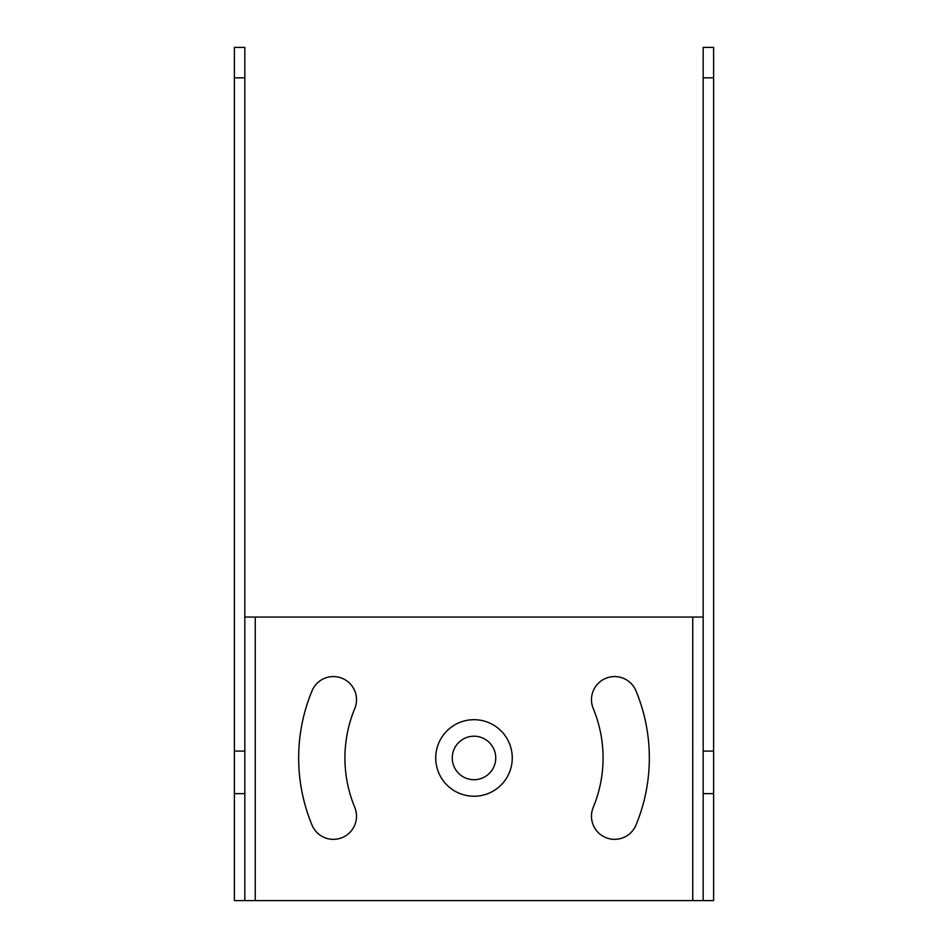 <?xml version="1.0" encoding="UTF-8"?>
<svg xmlns="http://www.w3.org/2000/svg" width="948" height="948" viewBox="0 0 948 948"><rect width="100%" height="100%" fill="white"/><g stroke="black" fill="none" stroke-linecap="round" stroke-linejoin="round"><path stroke-width="1.42" d="M244.833 900.6L234.393 900.6L234.393 47.4L244.833 47.4L244.833 900.6L713.607 900.6L713.607 793.642L703.167 793.642L703.167 900.6M244.833 617.065L703.167 617.065M312.011 825.068A175.333 175.333 0 0 1 312.011 690.867A23.131 23.131 0 0 1 342.24 678.341A23.131 23.131 0 0 1 354.753 708.571A129.07 129.07 0 0 0 354.753 807.352A23.131 23.131 0 0 1 342.24 837.582A23.131 23.131 0 0 1 312.011 825.068M593.247 708.571A129.07 129.07 0 0 1 593.247 807.352A23.131 23.131 0 0 0 605.76 837.582A23.131 23.131 0 0 0 635.99 825.068A175.333 175.333 0 0 0 635.99 690.867A23.131 23.131 0 0 0 605.76 678.341A23.131 23.131 0 0 0 593.247 708.571M713.607 77.843L703.167 77.843L703.167 47.4L713.607 47.4L713.607 793.642M703.167 77.843L703.167 793.642M495.745 757.962A21.745 21.745 0 0 0 474 736.217A21.745 21.745 0 0 0 452.255 757.962A21.745 21.745 0 0 0 474 779.706A21.745 21.745 0 0 0 495.745 757.962M512.264 757.962A38.264 38.264 0 0 0 474 719.698A38.264 38.264 0 0 0 435.736 757.962A38.264 38.264 0 0 0 474 796.237A38.264 38.264 0 0 0 512.264 757.962M234.393 77.843L244.833 77.843M234.393 751.1L244.833 751.1M234.393 793.642L244.833 793.642M255.261 900.6L255.261 617.065M692.739 900.6L692.739 617.065M713.607 751.1L703.167 751.1"/></g></svg>
